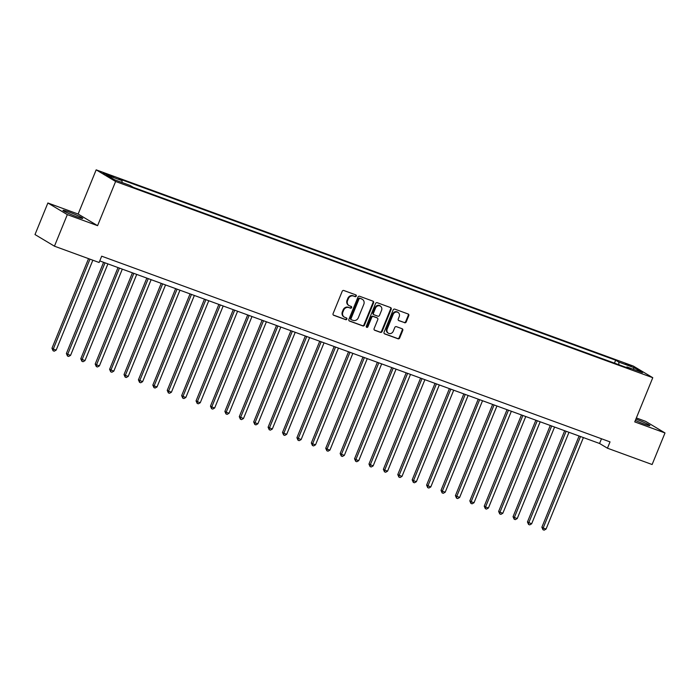<?xml version="1.0" encoding="UTF-8"?>
<svg xmlns="http://www.w3.org/2000/svg" width="700" height="700" viewBox="0 0 700 700"><rect width="100%" height="100%" fill="white"/><g stroke="black" fill="none" stroke-linecap="round" stroke-linejoin="round"><path stroke-width="1.05" d="M356.291 296.056A0.936 0.84 120.9 0 0 355.854 294.892L343.831 290.509A1.339 1.199 120.9 0 0 342.195 291.331L333.086 313.635A1.339 1.199 120.9 0 0 333.716 315.289L345.739 319.681A0.936 0.84 120.9 0 0 346.57 318.01A0.936 0.84 120.9 0 0 346.439 317.949L344.89 317.38A4.296 3.841 120.9 0 1 344.304 317.1A4.296 3.841 120.9 0 1 342.886 312.095L343.648 310.231A4.296 3.841 120.9 0 1 348.88 307.589L350.438 308.158A0.936 0.84 120.9 0 0 351.277 306.486A0.936 0.84 120.9 0 0 351.146 306.425L349.589 305.856A4.296 3.841 120.9 0 1 349.002 305.576A4.296 3.841 120.9 0 1 347.585 300.562L348.346 298.707A4.296 3.841 120.9 0 1 353.588 296.065L355.145 296.634A0.936 0.84 120.9 0 0 356.291 296.056M349.002 305.576L348.477 305.261A4.296 3.841 120.9 0 1 347.06 300.248L347.821 298.392A4.296 3.841 120.9 0 1 353.062 295.75L354.62 296.319A0.936 0.84 120.9 0 0 355.661 294.831M333.296 315.017L345.205 319.366A0.936 0.84 120.9 0 0 346.255 317.879M344.304 317.1L343.779 316.785A4.296 3.841 120.9 0 1 342.361 311.78L343.114 309.916A4.296 3.841 120.9 0 1 348.355 307.274L349.912 307.842A0.936 0.84 120.9 0 0 350.954 306.355M635.337 420.429A10.666 0.805 22.2 0 0 644.105 424.007A10.666 0.805 22.2 0 0 649.88 425.591A10.666 0.805 22.2 0 0 635.906 419.108A10.666 0.805 22.2 0 0 635.889 419.099M68.775 211.934A10.666 0.805 22.2 0 0 63 210.35A10.666 0.805 22.2 0 0 76.974 216.834A10.666 0.805 22.2 0 0 82.757 218.418A10.666 0.805 22.2 0 0 68.775 211.934M625.424 363.493L631.155 366.152L625.424 363.493M404.582 322.744A1.339 1.199 120.9 0 0 406.219 321.912L408.774 315.656A1.339 1.199 120.9 0 0 408.152 314.002L394.8 309.129A1.339 1.199 120.9 0 0 393.164 309.951L384.055 332.255A1.339 1.199 120.9 0 0 384.685 333.909L398.037 338.791A1.339 1.199 120.9 0 0 399.674 337.96L402.762 330.4A1.339 1.199 120.9 0 0 402.132 328.746L396.419 326.664A1.339 1.199 120.9 0 0 394.783 327.486L393.251 331.24A3.587 3.211 120.9 0 1 387.196 329.026L393.19 314.344A3.587 3.211 120.9 0 1 399.245 316.549L398.248 318.999A1.339 1.199 120.9 0 0 398.869 320.652L404.058 322.429A1.339 1.199 120.9 0 0 405.694 321.598L408.249 315.341A1.339 1.199 120.9 0 0 408.039 313.959M634.742 421.899L665 432.95L652.12 464.52L607.451 448.201L610.024 441.884L101.684 256.191L99.111 262.5L54.442 246.181L67.322 214.62L97.58 225.671L115.614 181.484L652.776 377.703L634.742 421.899M373.59 302.803A1.339 1.199 120.9 0 0 372.96 301.149L359.616 296.266A1.339 1.199 120.9 0 0 357.971 297.098L348.871 319.401A1.339 1.199 120.9 0 0 349.493 321.055L362.845 325.938A1.339 1.199 120.9 0 0 364.481 325.106L373.59 302.803L373.065 302.488A1.339 1.199 120.9 0 0 372.855 301.105M377.204 302.697L390.556 307.571A1.339 1.199 120.9 0 1 391.186 309.225L382.078 331.537A1.339 1.199 120.9 0 1 380.441 332.36L374.727 330.277A1.339 1.199 120.9 0 1 374.106 328.624L377.799 319.576A1.339 1.199 120.9 0 0 377.169 317.922L373.38 316.54A1.339 1.199 120.9 0 0 371.744 317.363L367.894 326.786A0.936 0.84 120.9 0 1 366.31 326.2L375.567 303.52A1.339 1.199 120.9 0 1 377.204 302.697M108.754 175.525L113.584 177.074L103.197 172.944L108.754 175.525M115.614 181.484L96.171 169.846L633.334 366.074L652.776 377.703M614.46 363.125L615.659 360.203L118.843 178.71L122.019 180.617L106.461 174.93L114.555 179.769L130.112 185.456L133.298 187.355L630.105 368.848L626.929 366.94L626.351 367.474M615.659 360.203L618.835 362.101L634.401 367.789L642.486 372.627L626.929 366.94M97.58 225.671L78.138 214.043L47.88 202.991L67.322 214.62M47.88 202.991L35 234.553L54.442 246.181M665 432.95L645.558 421.321L636.352 417.953M78.138 214.043L96.171 169.846M99.759 260.908L599.567 443.485L607.451 448.201M601.492 438.769L599.567 443.485M122.019 180.617L122.036 182.508M618.852 364.735L618.835 362.101M634.401 367.789L633.028 369.171M349.081 320.784L362.32 325.623A1.339 1.199 120.9 0 0 363.956 324.791L373.065 302.488M360.15 298.463A0.936 0.84 120.9 0 0 359.004 299.04L351.015 318.623A0.936 0.84 120.9 0 0 351.453 319.777L353.089 320.373A4.296 3.841 120.9 0 0 358.33 317.73L363.79 304.351A4.296 3.841 120.9 0 0 362.373 299.338A4.296 3.841 120.9 0 0 361.786 299.058L359.625 298.148A0.936 0.84 120.9 0 0 358.479 298.725L359.004 299.04M350.928 319.463A0.936 0.84 120.9 0 1 350.49 318.308L358.479 298.725M362.373 299.338L361.848 299.023A4.296 3.841 120.9 0 0 361.261 298.743L361.786 299.058M359.625 298.148L361.261 298.743M374.316 329.998L379.916 332.045A1.339 1.199 120.9 0 0 381.553 331.223L390.661 308.91A1.339 1.199 120.9 0 0 390.451 307.536M376.994 317.817A1.339 1.199 120.9 0 0 376.644 317.608L372.855 316.225A1.339 1.199 120.9 0 0 371.219 317.047L367.369 326.471L367.894 326.786M366.398 327.084A0.936 0.84 120.9 0 0 367.369 326.471M381.623 310.188A3.587 3.211 120.9 0 0 375.576 307.974L373.459 313.154A1.339 1.199 120.9 0 0 374.089 314.799L377.877 316.19A1.339 1.199 120.9 0 0 379.514 315.359L381.623 310.188M380.441 305.996L379.916 305.681A3.587 3.211 120.9 0 0 375.051 307.659L375.576 307.974M373.564 314.484A1.339 1.199 120.9 0 1 372.934 312.839L375.051 307.659M398.457 320.381L404.058 322.429M398.064 312.366L397.539 312.051A3.587 3.211 120.9 0 0 392.665 314.029L393.19 314.344M388.377 333.217L387.852 332.902A3.587 3.211 120.9 0 1 386.671 328.711L392.665 314.029M384.274 333.637L397.512 338.476A1.339 1.199 120.9 0 0 399.149 337.645L402.229 330.085A1.339 1.199 120.9 0 0 402.019 328.711M88.541 258.641L51.966 348.259L53.279 349.046L56.166 350.096L92.846 260.216M89.968 259.158L53.279 349.046L53.086 350.77L51.966 348.259M56.166 350.096L54.232 351.19L53.086 350.77M103.6 262.308L66.377 353.526L67.69 354.314L70.569 355.364L107.905 263.882M105.026 262.824L67.69 354.314L67.489 356.029L66.377 353.526M70.569 355.364L68.644 356.457L67.489 356.029M118.011 267.575L80.789 358.785L84.98 360.631L122.316 269.141M119.438 268.091L82.101 359.572L81.9 361.296L80.789 358.785M84.98 360.631L83.055 361.716L81.9 361.296M132.423 272.834L95.191 364.053L96.513 364.84L99.391 365.89L136.727 274.409M133.84 273.35L96.513 364.84L96.311 366.564L95.191 364.053M99.391 365.89L97.466 366.984L96.311 366.564M146.825 278.101L109.603 369.32L113.803 371.158L151.13 279.668M148.251 278.618L110.915 370.099L110.714 371.822L109.603 369.32M113.803 371.158L111.869 372.243L110.714 371.822M161.236 283.36L124.014 374.579L125.326 375.366L128.205 376.416L165.541 284.935M162.662 283.885L125.326 375.366L125.125 377.09L124.014 374.579M128.205 376.416L126.28 377.51L125.125 377.09M175.648 288.627L138.425 379.846L142.616 381.684L179.952 290.194M177.065 289.144L139.737 380.625L139.536 382.349L138.425 379.846M142.616 381.684L140.691 382.769L139.536 382.349M190.059 293.886L152.827 385.105L154.14 385.892L157.028 386.942L194.364 295.461M191.476 294.411L154.14 385.892L153.947 387.616L152.827 385.105M157.028 386.942L155.094 388.036L153.947 387.616M204.461 299.154L167.239 390.373L168.551 391.16L171.43 392.21L208.766 300.729M205.888 299.67L168.551 391.16L168.35 392.875L167.239 390.373M171.43 392.21L169.505 393.295L168.35 392.875M218.873 304.412L181.65 395.631L182.963 396.419L185.841 397.469L223.178 305.988M220.299 304.938L182.963 396.419L182.761 398.142L181.65 395.631M185.841 397.469L183.916 398.562L182.761 398.142M233.284 309.68L196.053 400.899L197.374 401.686L200.252 402.736L237.589 311.255M234.701 310.196L197.374 401.686L197.173 403.401L196.053 400.899M200.252 402.736L198.327 403.821L197.173 403.401M247.686 314.939L210.464 406.158L211.776 406.945L214.664 407.995L251.991 316.514M249.112 315.464L211.776 406.945L211.575 408.669L210.464 406.158M214.664 407.995L212.73 409.089L211.575 408.669M262.098 320.206L224.875 411.425L226.188 412.213L229.066 413.262L266.402 321.781M263.524 320.723L226.188 412.213L225.986 413.928L224.875 411.425M229.066 413.262L227.141 414.356L225.986 413.928M276.509 325.474L239.286 416.684L243.477 418.53L280.814 327.04M277.926 325.99L240.599 417.471L240.398 419.195L239.286 416.684M243.477 418.53L241.553 419.615L240.398 419.195M290.92 330.733L253.689 421.951L255.001 422.739L257.889 423.789L295.225 332.308M292.338 331.249L255.001 422.739L254.809 424.463L253.689 421.951M257.889 423.789L255.955 424.882L254.809 424.463M305.322 336L268.1 427.219L272.291 429.056L309.627 337.566M306.749 336.516L269.412 427.998L269.211 429.721L268.1 427.219M272.291 429.056L270.366 430.141L269.211 429.721M319.734 341.259L282.511 432.477L283.824 433.265L286.703 434.315L324.039 342.834M321.16 341.784L283.824 433.265L283.623 434.989L282.511 432.477M286.703 434.315L284.777 435.409L283.623 434.989M334.145 346.526L296.914 437.745L301.114 439.582L338.45 348.092M335.562 347.043L298.235 438.524L298.034 440.248L296.914 437.745M301.114 439.582L299.189 440.668L298.034 440.248M348.547 351.785L311.325 443.004L312.637 443.791L315.525 444.841L352.852 353.36M349.974 352.31L312.637 443.791L312.436 445.515L311.325 443.004M315.525 444.841L313.591 445.935L312.436 445.515M362.959 357.053L325.736 448.271L327.049 449.059L329.928 450.109L367.264 358.627M364.385 357.569L327.049 449.059L326.848 450.774L325.736 448.271M329.928 450.109L328.002 451.194L326.848 450.774M377.37 362.311L340.148 453.53L341.46 454.317L344.339 455.367L381.675 363.886M378.787 362.836L341.46 454.317L341.259 456.041L340.148 453.53M344.339 455.367L342.414 456.461L341.259 456.041M391.781 367.579L354.55 458.798L355.863 459.585L358.75 460.635L396.078 369.154M393.199 368.095L355.863 459.585L355.67 461.3L354.55 458.798M358.75 460.635L356.816 461.729L355.67 461.3M406.184 372.838L368.961 464.056L373.152 465.903L410.489 374.412M407.61 373.363L370.274 464.844L370.072 466.567L368.961 464.056M373.152 465.903L371.227 466.988L370.072 466.567M420.595 378.105L383.373 469.324L384.685 470.111L387.564 471.161L424.9 379.68M422.021 378.621L384.685 470.111L384.484 471.826L383.373 469.324M387.564 471.161L385.639 472.255L384.484 471.826M435.006 383.373L397.775 474.582L401.975 476.429L439.311 384.939M436.424 383.889L399.096 475.37L398.895 477.094L397.775 474.582M401.975 476.429L400.041 477.514L398.895 477.094M449.409 388.631L412.186 479.85L413.499 480.637L416.386 481.688L453.714 390.206M450.835 389.156L413.499 480.637L413.297 482.361L412.186 479.85M416.386 481.688L414.453 482.781L413.297 482.361M463.82 393.899L426.598 485.117L430.789 486.955L468.125 395.465M465.246 394.415L427.91 485.896L427.709 487.62L426.598 485.117M430.789 486.955L428.864 488.04L427.709 487.62M478.231 399.158L441.009 490.376L442.321 491.164L445.2 492.214L482.536 400.733M479.649 399.683L442.321 491.164L442.12 492.887L441.009 490.376M445.2 492.214L443.275 493.308L442.12 492.887M492.642 404.425L455.411 495.644L459.611 497.481L496.939 405.991M494.06 404.941L456.724 496.423L456.531 498.146L455.411 495.644M459.611 497.481L457.677 498.566L456.531 498.146M507.045 409.684L469.823 500.903L471.135 501.69L474.014 502.74L511.35 411.259M508.471 410.209L471.135 501.69L470.934 503.414L469.823 500.903M474.014 502.74L472.089 503.834L470.934 503.414M521.456 414.951L484.234 506.17L485.546 506.957L488.425 508.008L525.761 416.526M522.883 415.467L485.546 506.957L485.345 508.673L484.234 506.17M488.425 508.008L486.5 509.093L485.345 508.673M535.867 420.21L498.636 511.429L499.957 512.216L502.836 513.266L540.173 421.785M537.285 420.735L499.957 512.216L499.756 513.94L498.636 511.429M502.836 513.266L500.903 514.36L499.756 513.94M550.27 425.477L513.048 516.696L514.36 517.484L517.247 518.534L554.575 427.053M551.696 425.994L514.36 517.484L514.159 519.199L513.048 516.696M517.247 518.534L515.314 519.628L514.159 519.199M564.681 430.745L527.459 521.955L531.65 523.801L568.986 432.311M566.108 431.261L528.771 522.742L528.57 524.466L527.459 521.955M531.65 523.801L529.725 524.886L528.57 524.466M579.093 436.004L541.87 527.222L543.183 528.01L546.061 529.06L583.398 437.579M580.51 436.52L543.183 528.01L542.981 529.734L541.87 527.222M546.061 529.06L544.136 530.154L542.981 529.734M105.28 174.107L105.49 173.574M107.765 175.149L108.027 174.501M353.062 295.75L353.588 296.065M347.821 298.392L348.346 298.707M347.06 300.248L347.585 300.562M349.912 307.842L350.438 308.158M348.355 307.274L348.88 307.589M343.114 309.916L343.648 310.231M342.361 311.78L342.886 312.095M345.205 319.366L345.739 319.681M354.62 296.319L355.145 296.634M363.956 324.791L364.481 325.106M362.32 325.623L362.845 325.938M350.49 318.308L351.015 318.623M390.661 308.91L391.186 309.225M381.553 331.223L382.078 331.537M379.916 332.045L380.441 332.36M376.644 317.608L377.169 317.922M372.855 316.225L373.38 316.54M371.219 317.047L371.744 317.363M372.934 312.839L373.459 313.154M386.671 328.711L387.196 329.026M402.229 330.085L402.762 330.4M399.149 337.645L399.674 337.96M397.512 338.476L398.037 338.791M408.249 315.341L408.774 315.656M405.694 321.598L406.219 321.912M350.796 319.401L351.321 319.716M376.828 317.695L377.352 318.01M373.38 314.396L373.905 314.711"/></g></svg>
